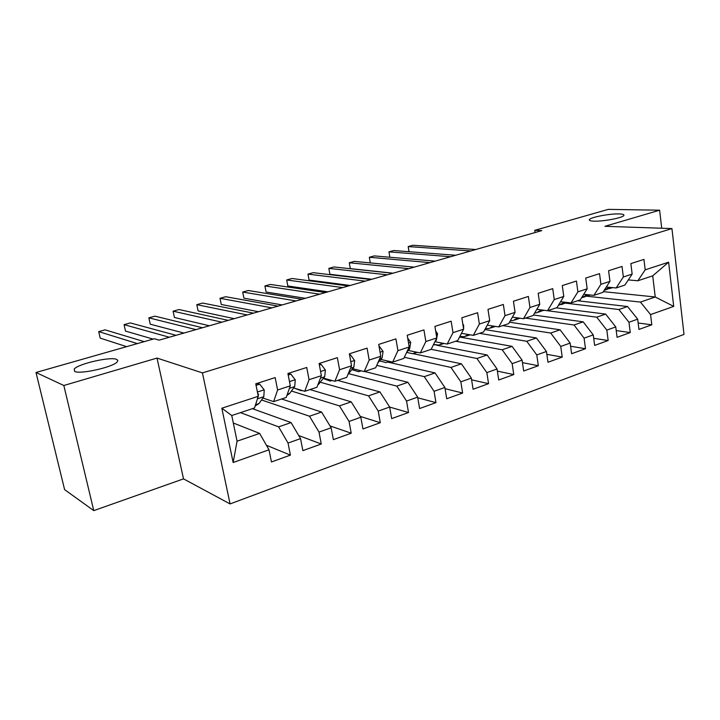 <?xml version="1.0" encoding="UTF-8"?>
<svg xmlns="http://www.w3.org/2000/svg" width="720" height="720" viewBox="0 0 720 720"><rect width="100%" height="100%" fill="white"/><g stroke="black" fill="none" stroke-linecap="round" stroke-linejoin="round"><path stroke-width="1.08" d="M593.991 221.157C590.364 221.022 588.843 220.491 589.446 219.564C590.733 217.215 609.633 213.606 618.975 213.921C622.782 214.029 624.402 214.56 623.826 215.514C622.683 217.863 603.117 221.571 593.991 221.157M74.691 371.448L74.214 369.036C78.363 363.78 110.268 356.508 116.541 359.343L117.828 360.36L117.27 361.818C113.544 367.02 80.316 374.571 74.691 371.448M230.076 503.928L684 334.422L671.94 228.582L202.437 372.897L230.076 503.928L183.519 478.872L157.014 358.074L63.828 385.497L93.771 510.624L183.519 478.872M93.771 510.624L64.602 489.618L36 372.492L63.828 385.497M233.154 462.501L221.832 408.213L258.264 396.306L254.511 407.979L231.759 415.53L237.069 441.198L233.154 462.501L269.001 449.793L271.44 461.961L290.412 455.121L288.036 443.052L300.537 438.624L302.868 450.63L321.273 443.997L319.005 432.081L331.137 427.779L333.36 439.641L351.216 433.197L349.056 421.434L360.828 417.258L362.952 428.967L380.286 422.712L378.234 411.093L389.664 407.043L391.68 418.608L408.519 412.533L406.557 401.058L417.663 397.125L419.589 408.537L435.96 402.642L434.079 391.302L444.879 387.477L446.715 398.763L462.627 393.021L460.836 381.825L471.33 378.108L473.085 389.25L488.556 383.67L486.846 372.609L497.052 368.991L498.726 379.998L513.774 374.571L512.154 363.645L522.081 360.126L523.674 371.007L538.326 365.724L536.778 354.915L546.435 351.495L547.965 362.25L562.221 357.102L560.745 346.428L570.15 343.089L571.608 353.718L585.495 348.714L584.082 338.157L593.253 334.908L594.639 345.42L608.166 340.533L606.825 330.102L615.753 326.934L617.076 337.32L630.261 332.568L628.974 322.245L637.686 319.167L638.946 329.436L651.798 324.801L638.154 323.01M603.324 291.645L655.236 296.991L673.713 306.396L668.619 262.188L645.201 269.838L643.95 259.407L630.864 263.601L632.151 274.104L623.34 276.984L622.026 266.436L608.598 270.738L609.957 281.358L600.912 284.319L599.535 273.645L585.747 278.064L587.169 288.81L577.89 291.843L576.441 281.043L562.293 285.579L563.778 296.451L554.247 299.565L552.726 288.639L538.191 293.301L539.757 304.308L529.965 307.503L528.372 296.451L513.441 301.23L515.07 312.372L505.008 315.657L503.343 304.47L487.989 309.384L489.708 320.661L479.358 324.045L477.612 312.714L461.826 317.772L463.626 329.184L452.988 332.667L451.152 321.192L434.916 326.394L436.797 337.95L425.853 341.532L423.936 329.913L407.223 335.268L409.203 346.977L397.935 350.658L395.919 338.895L378.711 344.403L380.79 356.265L369.189 360.054L367.074 348.138L349.353 353.817L351.522 365.823L339.579 369.729L337.356 357.66L319.095 363.51L321.381 375.678L309.06 379.701L306.738 367.47L287.91 373.5L290.304 385.83L277.605 389.988L275.166 377.586L255.753 383.814L258.264 396.306M673.713 306.396L650.574 314.595L651.798 324.801M36 372.492L154.359 338.751L159.174 340.146L541.764 230.625L534.762 230.337L535.068 232.533M577.62 300.753L627.561 306.531L618.867 309.528L565.65 303.156M637.686 319.167L627.561 306.531M628.974 322.245L618.867 309.528M668.619 262.188L652.725 275.832L637.857 280.764L628.299 279.927M645.201 269.838L637.857 280.764M556.236 307.854L605.655 314.091L596.727 317.169L544.275 310.311M615.753 326.934L605.655 314.091M606.825 330.102L596.727 317.169M632.151 274.104L624.897 285.066L616.149 287.973L606.312 287.01M623.34 276.984L616.149 287.973M533.484 315.009L583.173 321.84L574.011 324.999L525.42 318.078M593.253 334.908L583.173 321.84M584.082 338.157L574.011 324.999M609.957 281.358L602.856 292.383L593.874 295.362L583.749 294.273M600.912 284.319L593.874 295.362M509.517 322.218L560.097 329.796L550.701 333.036L502.74 325.602M570.15 343.089L560.097 329.796M560.745 346.428L550.701 333.036M587.169 288.81L580.239 299.889L571.023 302.949L560.592 301.707M577.89 291.843L571.023 302.949M484.875 329.562L536.418 337.968L526.761 341.298L479.502 333.315M546.435 351.495L536.418 337.968M536.778 354.915L526.761 341.298M563.778 296.451L557.028 307.593L547.569 310.725L536.814 309.321M554.247 299.565L547.569 310.725M459.558 337.023L512.091 346.356L502.182 349.776L455.661 341.226M522.081 360.126L512.091 346.356M512.154 363.645L502.182 349.776M539.757 304.308L533.196 315.495L523.485 318.717L512.388 317.133M529.965 307.503L523.485 318.717M433.503 344.61L435.105 344.925M436.644 345.222L487.107 354.969L476.919 358.488L431.163 349.335M497.052 368.991L487.107 354.969M486.846 372.609L476.919 358.488M515.07 312.372L508.716 323.622L498.744 326.934L487.287 325.125M505.008 315.657L498.744 326.934M413.199 353.682L461.43 363.825L450.954 367.434L404.352 357.291M471.33 378.108L461.43 363.825M460.836 381.825L450.954 367.434M489.708 320.661L483.57 331.965L473.319 335.367L461.475 333.324M479.358 324.045L473.319 335.367M389.646 361.44L387.711 362.088L435.033 372.933L424.26 376.641L376.749 365.373M444.879 387.477L435.033 372.933M434.079 391.302L424.26 376.641M463.626 329.184L457.731 340.542L447.183 344.043L434.934 341.721M452.988 332.667L447.183 344.043M364.536 371.466L407.88 382.293L396.801 386.118L348.588 373.644M417.663 397.125L407.88 382.293M406.557 401.058L396.801 386.118M436.797 337.95L431.154 349.362L420.309 352.953L408.258 350.46M425.853 341.532L420.309 352.953M337.635 380.394L379.944 391.923L368.55 395.856L320.418 382.266M389.664 407.043L379.944 391.923M378.234 411.093L368.55 395.856M409.203 346.977L403.821 358.434L392.661 362.133L380.835 359.442M397.935 350.658L392.661 362.133M310.005 389.565L351.198 401.841L339.453 405.891L291.42 391.041M360.828 417.258L351.198 401.841M349.056 421.434L339.453 405.891M380.79 356.265L375.687 367.767L364.212 371.574L352.62 368.676M369.189 360.054L364.212 371.574M281.592 398.988L321.588 412.056L309.501 416.223L261.54 399.969M331.137 427.779L321.588 412.056M319.005 432.081L309.501 416.223M351.522 365.823L346.734 377.37L334.908 381.294L323.586 378.18M339.579 369.729L334.908 381.294M252.378 408.681L291.087 422.568L278.631 426.87L240.462 412.641M300.537 438.624L291.087 422.568M288.036 443.052L278.631 426.87M321.381 375.678L316.917 387.27L304.731 391.311L293.688 387.963M309.06 379.701L304.731 391.311M233.298 423L259.65 433.413L237.069 441.198M269.001 449.793L259.65 433.413M290.304 385.83L286.191 397.467L273.636 401.634L262.881 398.025M277.605 389.988L273.636 401.634M661.725 228.24L659.628 210.204L608.283 209.376L534.762 230.337M157.014 358.074L202.437 372.897M659.628 210.204L604.917 226.305L671.94 228.582M586.872 296.217L640.449 302.085L655.236 296.991L652.725 275.832M254.097 409.302L253.872 408.186M221.832 408.213L231.759 415.53M650.574 314.595L640.449 302.085M290.412 455.121L266.418 445.275M321.273 443.997L298.728 435.546M351.216 433.197L330.003 425.916M380.286 422.712L360.306 416.421M408.519 412.533L389.664 407.07M435.96 402.642L417.78 397.791M462.627 393.021L445.077 388.701M488.556 383.67L471.6 379.818M513.774 374.571L497.376 371.133M538.326 365.724L522.45 362.637M562.221 357.102L546.84 354.339M585.495 348.714L570.582 346.23M608.166 340.533L593.703 338.31M630.261 332.568L616.212 330.57M256.059 385.344L259.722 384.174L264.249 389.988L263.781 396.729L259.065 403.551L255.159 405.954M259.722 384.174L257.634 383.517L255.807 384.102M137.394 343.593L98.712 331.614L105.102 329.859L144.225 341.64M257.22 399.546L258.561 394.443L257.616 393.093M126.639 346.653L100.206 338.112L98.712 331.614M270.819 400.689L266.247 399.15M288.207 375.021L290.916 374.148L295.281 379.908L294.687 386.595L289.656 393.435L286.875 395.514M290.916 374.148L287.964 373.788M169.344 337.239L124.065 324.648L130.311 322.929L176.058 335.313M153.108 339.111L125.505 331.083L124.065 324.648M302.049 390.492L301.185 390.717L294.561 388.224M319.383 365.004L321.192 364.428L325.413 370.125L324.684 376.758L317.736 385.137M195.939 329.625L148.851 317.835L154.962 316.161L202.482 327.753M183.951 333.054L150.246 324.207L148.851 317.835M321.192 364.428L319.176 363.906M331.983 380.493L330.318 381.078L323.298 378.558M349.623 355.293L350.586 354.978L354.663 360.63L353.817 367.209L347.976 374.382M221.886 322.2L173.088 311.175L179.064 309.537L228.276 320.364M209.376 325.782L174.438 317.484L173.088 311.175M350.586 354.978L349.515 354.735M360.918 370.746L358.623 371.709L351.846 369.63M378.972 345.861L383.076 351.405L382.122 357.921L377.784 363.042M247.221 314.946L196.794 304.668L202.644 303.057L253.458 313.155M234.207 318.672L198.108 310.914L196.794 304.668M388.962 361.287L386.145 362.601L379.593 360.9M407.7 338.085L410.697 342.432L409.626 348.903L406.764 352.152M271.953 307.863L219.996 298.287L225.72 296.721L278.037 306.117M258.462 311.724L221.256 304.479L219.996 298.287M416.187 352.098L412.911 353.745L406.647 352.404M435.654 330.912L437.544 333.72L436.374 340.137L434.943 341.703M296.1 300.951L242.694 292.05L248.292 290.511L302.049 299.25M282.168 304.938L243.918 298.179L242.694 292.05M442.638 343.179L438.957 345.123L433.62 344.385M462.798 323.937L463.653 325.233L463.599 329.04M463.527 329.382L462.339 331.659M444.087 343.449L440.613 344.574M319.698 294.192L264.915 285.948L270.396 284.445L325.512 292.527M305.343 298.305L266.103 292.023L264.915 285.948M468.351 334.512L464.31 336.735L459.864 336.429M470.205 334.827L466.002 336.168M342.756 287.595L286.668 279.972L292.041 278.496L348.444 285.966M327.996 291.816L287.82 285.984L286.668 279.972M493.371 326.088L488.997 328.563L485.424 328.545M495.45 326.412L490.725 327.987M365.301 281.142L307.971 274.113L313.236 272.673L370.854 279.549M350.154 285.471L309.087 280.08L307.971 274.113M517.725 317.898L513.045 320.598L510.336 320.751M519.939 318.213L514.809 320.022M387.333 274.833L328.842 268.38L333.99 266.967L392.769 273.276M371.835 279.27L329.913 274.293L328.842 268.38M541.458 309.933L536.472 312.849L534.627 313.056M543.726 310.23L538.272 312.255M408.888 268.659L349.281 262.764L354.33 261.378L414.198 267.138M543.114 310.581L544.311 310.302M393.039 273.195L350.325 268.623L349.281 262.764M564.57 302.175L558.324 305.451M566.874 302.454L561.132 304.686M429.966 262.629L369.315 257.265L374.265 255.906L435.168 261.135M565.83 303.075L567.702 302.553M369.315 257.265L370.296 262.917L369.315 257.265M587.106 294.633L581.454 297.945M589.41 294.876L583.434 297.306M450.594 256.725L388.953 251.865L393.795 250.533L455.679 255.267M587.97 295.749L590.382 294.984M389.844 257.238L388.953 251.865L389.862 257.247M609.084 287.28L604.044 290.529M611.361 287.505L605.178 290.106M470.781 250.947L408.195 246.582L412.947 245.268L475.758 249.516M609.57 288.612L612.432 287.613M408.996 251.694L408.195 246.582L409.05 251.703M264.132 389.844L257.4 392.031M259.065 403.551L255.564 404.703M263.781 396.729L257.805 398.691M257.841 394.2L258.561 394.443M295.173 379.764L289.485 381.618M289.656 393.435L287.343 394.2M294.687 386.595L289.422 388.323M325.305 369.99L320.598 371.511M319.365 383.625L318.168 384.021M324.684 376.758L320.427 378.153M354.564 360.486L350.784 361.719M353.817 367.209L350.505 368.298M382.977 351.261L380.079 352.206M382.122 357.921L379.692 358.722M410.598 342.297L408.519 342.972M409.626 348.903L408.051 349.425M437.445 333.576L436.158 333.999M436.374 340.137L435.591 340.389M463.563 325.098L463.014 325.278M518.112 317.952L517.455 318.168M542.115 310.014L540.972 310.392M565.506 302.292L563.895 302.823M588.294 294.759L586.233 295.434M610.497 287.424L608.031 288.234M589.446 219.564L589.554 220.374M74.214 369.036L74.79 371.493M360.135 371.214L361.26 370.836M414.522 353.214L417.222 352.314M611.811 287.91L612.657 287.631"/></g></svg>
